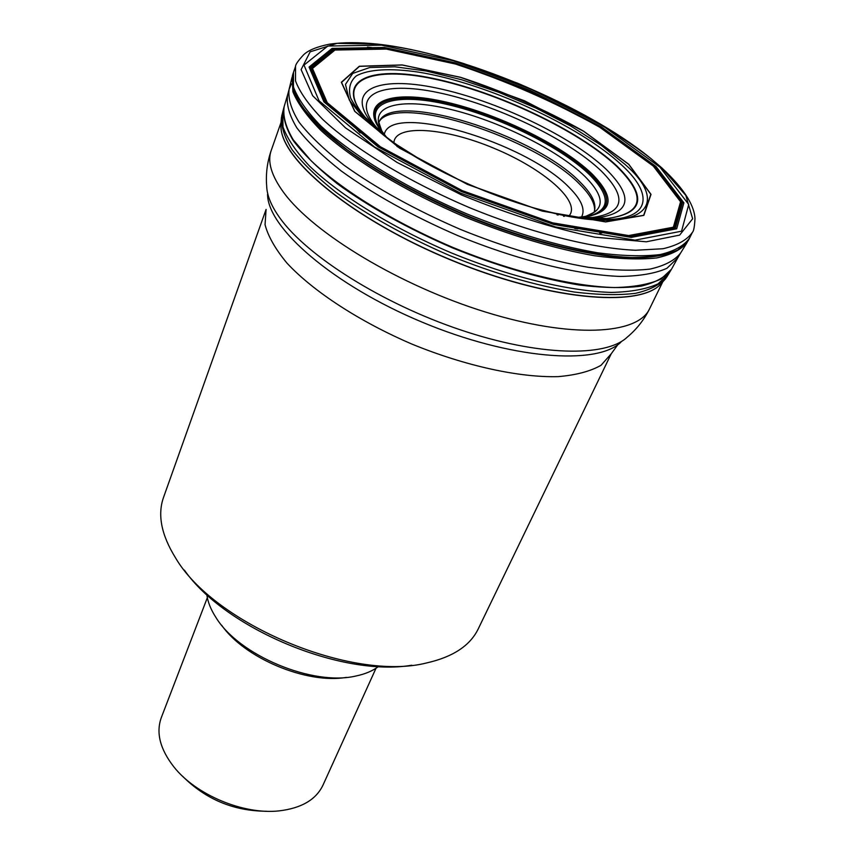 <?xml version="1.0" encoding="UTF-8"?>
<svg xmlns="http://www.w3.org/2000/svg" width="854" height="854" viewBox="0 0 854 854"><rect width="100%" height="100%" fill="white"/><g stroke="black" fill="none" stroke-linecap="round" stroke-linejoin="round"><path stroke-width="1.28" d="M280.923 125.164C279.141 157.873 350.951 218.197 448.211 258.751C545.386 299.53 638.76 308.294 660.793 284.062M628.651 164.288L583.602 131.27L524.399 100.74L460.626 77.394L402.277 65.021L359.47 66.345L341.547 82.368L354.869 111.372L399.651 148.137L467.426 184.347L542.141 211.013L605.507 221.848L643.67 215.304L650.823 194.306L628.651 164.288M578.201 217.3L591.181 215.72C612.008 209.166 611.784 195.246 590.498 173.97C561.622 146.066 499.43 115.557 447.934 103.515C396.352 91.239 362.512 100.131 378.471 126.734L386.456 137.088M163.52 497.434C157.371 514.887 161.374 535.02 175.518 557.833C214.076 624.146 352.446 682.026 426.733 662.917C452.908 656.972 470.052 645.688 478.165 629.046L611.218 353.791L601.035 365.288C590.509 371.287 576.258 375.066 558.281 376.625C519.627 377.746 465.611 366.046 412.429 344.301C359.598 321.691 313.343 291.46 286.997 263.149C275.49 249.261 268.167 236.451 265.05 224.741L266.085 209.422L163.52 497.434M411.735 665.234C341.675 677.329 224.986 628.523 184.4 570.141M266.32 811.247C233.601 811.022 205.675 799.333 182.542 776.201M207.341 597.683L161.289 717.659C155.866 732.775 160.072 749.193 173.906 766.935C195.982 794.946 243.539 814.844 278.98 810.894C301.323 808.279 315.969 799.739 322.919 785.274L376.016 668.244M221.645 625.213C244.5 658.21 306.832 684.278 346.372 677.393M206.828 594.672C207.8 601.963 210.81 609.521 215.859 617.346C238.757 655.392 312.874 686.392 356.033 675.984C365.149 674.084 372.643 670.913 378.514 666.494M594.63 210.404C594.832 203.006 589.858 194.285 579.717 184.24C535.768 138.337 400.59 94.164 379.838 120.553M376.763 127.684L376.742 129.296M590.573 218.741L591.705 217.599M581.659 217.119L586.068 216.201C593.562 212.71 596.295 211.194 594.245 211.632L594.32 211.429C596.679 203.615 591.95 193.847 580.122 182.137C534.572 134.441 391.911 89.969 379.315 121.503L379.229 121.684C378.108 119.923 378.941 122.933 381.717 130.715L384.161 134.494M378.333 129.039L378.77 131.11M587.851 218.571L589.644 217.428M280.998 127.406C281.756 160.765 354.623 220.428 450.869 260.032C547.04 299.861 638.546 308.145 660.548 284.286M281.713 116.059C280.774 125.687 284.222 136.886 292.057 149.653C302.487 163.125 317.09 177.333 335.9 192.267C367.604 215.315 405.49 236.398 449.567 255.527C494.124 273.483 535.736 285.652 574.411 292.047C598.248 294.94 618.627 295.377 635.536 293.328C650.129 289.954 660.526 284.542 666.728 277.102L669.002 273.365L658.05 283.87C646.659 289.068 631.17 291.919 611.571 292.42C569.351 291.321 509.881 276.899 450.763 252.656C391.986 227.58 339.967 195.363 309.543 166.082C296.135 151.777 287.286 138.743 282.994 126.979L282.781 111.799L281.713 116.059M680.158 253.777L677.713 257.951L666.91 268.295C655.573 273.376 640.052 276.088 620.346 276.429C577.859 275.009 517.748 260.203 457.883 235.64C412.471 215.934 373.55 194.36 341.12 170.885C321.969 155.727 307.216 141.401 296.872 127.908C289.218 115.194 286.143 104.145 287.638 94.783L283.987 107.166C282.546 116.667 285.631 127.801 293.242 140.59C303.522 154.136 318.147 168.473 337.116 183.61C369.227 207.02 407.764 228.477 452.716 247.98C498.181 266.299 540.507 278.671 579.717 285.097C603.821 287.969 624.295 288.321 641.162 286.122C655.605 282.567 665.704 276.942 671.457 269.256L669.002 273.365M284.211 106.376C282.663 115.856 285.663 126.99 293.221 139.778L310.931 160.552C341.472 189.887 393.811 222.232 452.94 247.457C512.411 271.85 572.201 286.4 614.528 287.552C634.17 287.083 649.67 284.254 661.017 279.044L671.457 269.256M291.427 83.873L289.09 89.328C287.937 98.69 291.299 109.707 299.199 122.368C309.756 135.797 324.648 150.037 343.884 165.089C376.368 188.382 415.236 209.828 460.477 229.438C506.198 247.884 548.759 260.491 588.16 267.27C612.382 270.398 632.985 271.006 649.958 269.095C664.508 265.829 674.713 260.491 680.574 253.083L686.808 242.974M292.121 76.977L292.901 91.794C297.619 103.334 306.938 116.187 320.88 130.363C352.382 159.431 405.65 191.734 465.569 217.268C511.749 235.907 554.705 248.727 594.416 255.73C618.819 258.997 639.55 259.733 656.609 257.951C671.212 254.802 681.428 249.571 687.246 242.258M687.993 241.052L676.88 250.873C665.341 255.592 649.616 257.961 629.729 257.961C586.879 255.901 526.438 240.625 466.156 215.87C406.194 190.325 352.873 158.011 321.317 128.954C307.355 114.788 298.003 101.936 293.264 90.407L292.452 75.6L293.05 73.615C291.289 82.763 294.235 93.662 301.878 106.312C312.318 119.795 327.306 134.185 346.841 149.482C379.987 173.234 419.826 195.192 466.359 215.368C527.687 240.54 589.089 255.89 632.035 257.556C651.901 257.332 667.433 254.684 678.61 249.614L688.975 239.237L687.993 241.052M689.594 237.988L692.38 232.384C687.118 239.963 677.307 245.418 662.928 248.749L635.461 250.254C592.495 248.397 531.017 232.907 469.572 207.682C408.468 181.646 354.282 148.745 322.78 119.453C308.924 105.213 299.839 92.371 295.527 80.927L295.548 66.388L293.509 72.302L293.434 86.948C297.704 98.456 306.746 111.362 320.549 125.655C351.923 155.022 405.981 187.944 466.957 213.938C514.001 232.907 557.609 245.867 597.779 252.816C622.385 255.997 643.158 256.595 660.089 254.577C674.479 251.172 684.31 245.642 689.594 237.988L688.975 239.237M367.444 47.119L376.433 48.08M661.636 167.747L685.826 195.395L692.637 218.784L679.645 235.106L646.329 241.799L594.864 237.177C552.912 228.253 508.482 214.194 461.587 194.979L397.089 162.452L345.507 127.886L312.681 95.733L301.11 69.612L310.162 51.816L337.052 43.34L377.81 44.141C460.701 53.129 585.855 105.48 650.46 158.193L661.636 167.747M659.928 167.117L688.73 204.458L681.567 231.199L635.024 240.145L555.431 226.929L460.519 193.132L374.66 147.091L319.076 100.836L303.992 65.085L327.84 46.031L381.599 45.166L453.453 60.773L531.38 89.392L603.927 126.627L659.928 167.117M655.979 166.477L601.408 126.947L530.59 90.588L454.488 62.652L384.407 47.461L332.099 48.4L309.063 67.06L323.965 101.914L378.141 146.909L461.576 191.627L553.798 224.474L631.234 237.391L676.688 228.797L683.894 202.836L655.979 166.477M654.933 166.274L600.736 127.022L530.387 90.887L454.787 63.132L385.165 48.059L333.252 49.009L310.429 67.562L325.278 102.181L379.08 146.835L461.875 191.2L553.371 223.791L630.231 236.633L675.397 228.125L682.602 202.377L654.933 166.274M654.303 166.156L600.341 127.054L530.27 91.068L454.958 63.42L385.624 48.422L333.935 49.372L311.24 67.861L326.068 102.341L379.635 146.781L462.046 190.944L553.114 223.385L629.633 236.174L674.628 227.73L681.834 202.099L654.303 166.156M653.929 166.114L600.106 127.097C554.47 101.605 506.123 80.447 455.043 63.602L385.88 48.646L334.32 49.607L311.71 68.064L326.506 102.459L379.945 146.781L462.142 190.816L552.954 223.172L629.281 235.939L674.169 227.516L681.375 201.971L653.929 166.114M653.278 166.06L599.679 127.203C554.225 101.818 506.07 80.735 455.193 63.965L386.307 49.073L334.981 50.044L312.489 68.437L327.253 102.693L380.468 146.813L462.281 190.645L552.666 222.851L628.651 235.565L673.368 227.196L680.585 201.768L653.278 166.06M628.811 164.299L583.709 131.238C545.055 109.525 504.009 91.549 460.594 77.308L402.181 64.925L359.32 66.238L341.354 82.272L354.698 111.319L399.533 148.126L467.394 184.379L542.205 211.087L605.657 221.933L643.863 215.379L651.015 194.349L628.811 164.299M625.021 164.384L600.938 145.095L570.579 125.954L535.885 108.031L498.875 92.339L461.63 79.753L426.274 71.031L394.954 66.793L369.771 67.519L352.713 73.423L345.486 84.407L349.265 99.993L364.455 119.229L390.438 140.739L425.452 162.74C459.527 181.571 495.224 196.505 532.554 207.543C636.166 238.277 676.688 209.433 625.021 164.384M621.531 164.907C579.279 125.463 485.99 83.062 418.631 72.142C390.545 68.01 368.565 69.163 356.267 75.91C349.959 81.408 348.09 88.816 350.663 98.135C355.969 108.405 365.79 119.806 380.158 132.338C391.388 141.817 406.483 151.948 425.452 162.74C459.516 181.592 495.213 196.527 532.554 207.543C553.552 213.479 571.369 217.108 586.004 218.443C648.005 225.531 658.893 198.758 621.531 164.907M410.262 153.763C391.132 141.583 376.539 129.947 366.494 118.845C332.409 80.81 368.576 64.701 432.935 78.376C497.017 91.613 578.777 130.246 616.887 165.964C648.079 196.655 644.183 214.237 605.208 218.709C590.253 219.339 571.721 217.119 549.624 212.059M405.138 150.507C387.695 138.946 374.468 127.961 365.437 117.564C333.519 80.383 370.487 65.214 434.419 79.07C498.117 92.51 578.724 130.758 616.417 166.092C646.916 196.036 643.724 213.521 606.863 218.56C593.114 219.435 576.002 217.717 555.527 213.425M381.183 132.808L372.995 124.31C343.543 89.841 377.489 75.365 437.002 88.133C496.259 100.505 571.401 136.256 606.084 169.188C633.999 196.964 630.882 213.212 596.754 217.909L584.947 218.048M584.851 218.048L580.122 217.791M558.185 215.016L557 214.802M384.759 136.074L381.258 132.882M582.609 217.813L591.79 217.599C624.573 213.062 627.637 197.434 600.981 170.715C567.761 138.988 495.341 104.476 438.262 92.627C380.937 80.383 348.453 94.495 376.699 127.63L382.998 134.313M396.886 146.312L397.516 146.803M563.523 216.243L564.313 216.35M578.692 217.354L584.285 217.033C613.279 212.411 615.755 197.925 591.715 173.586C561.302 144.209 494.455 112.162 441.475 101.05C388.271 89.595 357.698 102.352 382.368 132.573L386.072 136.779M383.019 133.128L379.155 127.545C363.58 101.274 397.174 92.542 448.254 104.711C499.238 116.656 560.747 146.867 589.303 174.494C610.268 195.491 610.546 209.262 590.125 215.795L583.442 216.959M586.004 218.443L606.863 218.56L583.389 216.969L578.66 217.354M386.093 136.8L383.051 133.171L365.437 117.564L380.158 132.338M591.181 215.72L586.068 216.201C605.251 209.753 604.867 196.495 584.915 176.415C557.545 149.781 498.373 120.617 449.172 109.045C399.885 97.271 367.316 105.576 381.717 130.715L378.471 126.734M384.417 134.847L385.549 136.373M579.343 217.439L581.232 217.183M649.563 308.828C644.012 319.951 636.55 329.398 627.199 337.17C605.902 357.506 538.319 356.171 460.242 329.793C382.218 303.522 307.28 256.2 280.037 218.208C271.455 206.305 267.014 195.694 266.704 186.375C265.669 174.248 267.163 162.313 271.177 150.539C267.227 161.726 271.401 175.732 283.72 192.566C313.696 233.516 400.152 285.716 485.563 312.062C571.059 338.6 637.778 334.864 649.563 308.828L662.501 282.343M267.558 194.328C267.548 228.018 333.306 285.119 421.759 321.99C510.126 359.086 596.957 365.822 620.943 342.144M601.739 233.131L599.711 233.131M360.089 132.893L353.609 125.954M384.268 134.622C389.723 101.455 526.961 142.426 569.757 188.083C581.638 200.06 585.545 209.742 581.489 217.129M574.71 228.488L576.994 228.712M568.999 215.945C581.681 201.843 543.731 168.878 494.359 148.436C445.137 127.641 395.018 123.766 393.886 142.693M281.414 117.574L280.945 124.31M665.853 278.393L661.38 283.453M283.987 107.166L282.781 111.799M677.713 257.951L671.863 268.54M288.898 90.108L287.638 94.783M291.919 77.789L289.09 89.328M293.509 72.302L293.05 73.615M692.38 232.384C693.694 231.274 694.569 226.662 694.985 218.549C694.43 207.116 686.627 191.029 661.765 167.832L650.46 158.193C615.382 131.068 567.643 104.412 517.588 83.201L464.288 63.74C432.925 53.813 404.102 47.28 377.81 44.141C359.107 42.156 342.87 42.198 329.11 44.248C316.791 46.767 308.294 50.279 303.608 54.773C298.11 60.762 295.42 64.637 295.548 66.388M271.177 150.539L280.945 122.741M567.451 226.833L569.234 226.993M611.218 353.791L617.869 344.653M575.671 228.691L577.934 228.915"/></g></svg>
